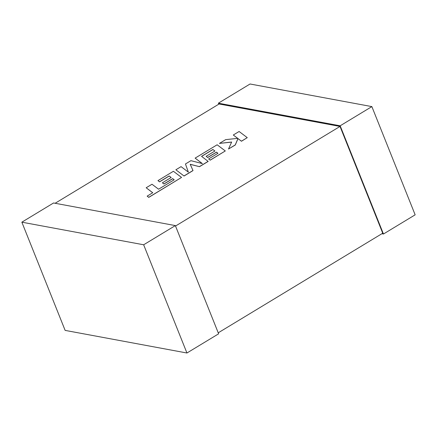 <?xml version="1.0" encoding="UTF-8"?>
<svg xmlns="http://www.w3.org/2000/svg" width="437" height="437" viewBox="0 0 437 437"><rect width="100%" height="100%" fill="white"/><g stroke="black" fill="none" stroke-linecap="round" stroke-linejoin="round"><path stroke-width="0.66" d="M175.527 226.033L340.024 126.435L219.09 103.99L55.117 203.276M218.232 332.814L382.73 233.216L340.024 126.435M218.768 104.186L218.369 103.187L340.166 125.796L383.451 234.019L381.883 233.724M218.369 103.187L250.062 83.997L371.865 106.606L415.15 214.824L383.451 234.019M371.865 106.606L340.166 125.796M175.346 225.59L218.631 333.813L186.938 353.003L65.135 330.394L21.85 222.176L53.549 202.981L175.346 225.59L143.653 244.78L186.938 353.003M21.85 222.176L143.653 244.78M146.171 187.763L152.748 192.739L147.149 196.126L148.727 197.316L181.552 177.438L173.402 171.277L157.954 180.628L159.516 181.792L169.146 175.964L171.178 177.493L162.406 182.803L163.919 183.939L172.697 178.624L174.199 179.782L158.571 189.21L151.994 184.239L146.171 187.763L152.71 192.761M147.149 196.126L148.755 197.387L181.552 177.438M157.954 180.628L159.549 181.868L169.174 176.04L171.146 177.515M162.406 182.803L163.946 184.01L172.724 178.7L174.161 179.804M212.885 149.481L214.928 151.005L206.149 156.32L207.662 157.451L216.441 152.142L217.943 153.294L208.629 158.937L210.192 160.1L225.301 150.951L217.151 144.784L195.12 158.123L202.386 163.607L190.914 160.674L185.463 163.973L188.358 172.151L181.06 166.639L175.865 169.785L184.043 176.024L193.012 170.588L190.204 164.274L199.474 166.683L208.181 161.406L201.55 156.342L212.885 149.481L214.889 151.027M184.015 175.947L192.985 170.517M190.237 164.345L199.474 166.683M199.447 166.606L208.154 161.335M201.615 156.391L212.917 149.552M206.149 156.32L207.695 157.528L216.468 152.213L217.91 153.316M208.629 158.937L210.224 160.171L225.301 150.951M195.12 158.123L202.287 163.58M175.865 169.785L184.043 176.024M233.292 135.011L237.733 138.354L225.656 139.638L219.434 143.402L231.654 142.03L228.524 149.001L235.253 144.926L237.957 138.556L241.442 141.178L247.266 137.655L239.11 131.493L233.292 135.011L237.673 138.36M247.266 137.655L241.47 141.249L237.99 138.627L235.281 145.002L228.524 149.001M219.434 143.402L231.621 142.112"/></g></svg>
